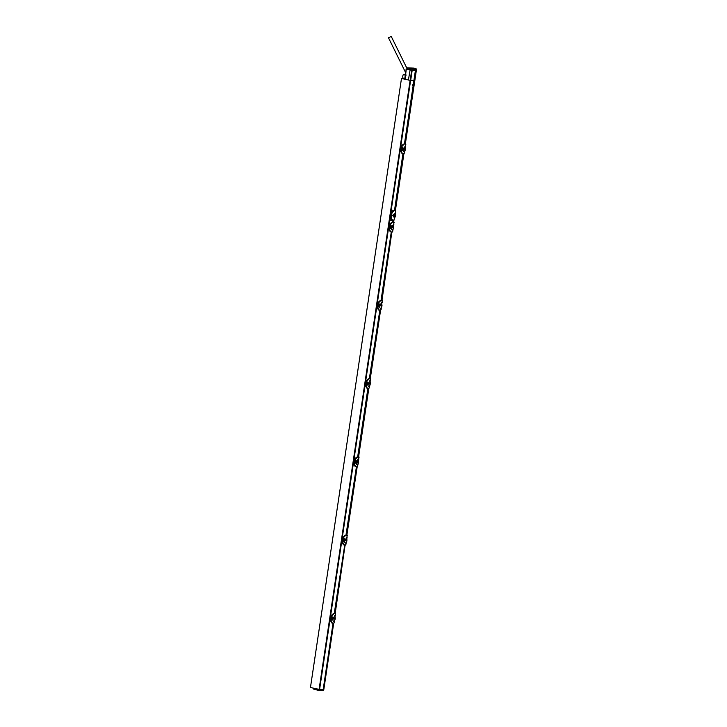 <?xml version="1.0" encoding="UTF-8"?>
<svg xmlns="http://www.w3.org/2000/svg" width="727" height="727" viewBox="0 0 727 727"><rect width="100%" height="100%" fill="white"/><g stroke="black" fill="none" stroke-linecap="round" stroke-linejoin="round"><path stroke-width="1.09" d="M403.385 78.643L401.477 78.498L310.456 687.524L319.589 689.45A5.471 0.718 -171.5 0 0 322.879 689.632L322.706 690.368A5.425 0.709 -171.5 0 1 319.417 690.177L319.526 689.514L323.551 689.569L323.315 689.06M322.57 690.623L323.669 690.123A5.425 0.709 -171.5 0 1 323.406 690.286L333.42 623.43A6.17 0.809 8.5 0 0 333.675 623.393L323.842 689.378A5.471 0.718 -171.5 0 1 323.533 689.559L323.233 689.596M401.477 78.498L410.61 80.424A5.471 0.718 8.5 0 0 413.899 80.615L414.554 80.533A5.471 0.718 8.5 0 0 414.853 80.352A5.471 0.718 8.5 0 0 414.853 80.315L405.393 143.655A6.17 0.809 -171.5 0 1 405.048 143.719C403.858 143.692 402.722 144.846 401.613 147.199L402.903 147.526L402.522 150.116L401.259 150.262C401.504 152.488 402.295 153.661 403.639 153.779A6.279 0.818 8.5 0 0 403.976 153.742L404.785 151.398M403.203 153.788L402.985 153.779C401.831 153.76 401.095 152.525 400.759 150.08L401.195 147.181C401.595 145.609 402.694 144.446 404.485 143.71L413.899 80.615L414.554 80.533L405.13 143.61M403.639 153.779L395.179 210.185M393.643 220.472L393.434 221.871M393.861 224.489L393.761 222.071A6.279 0.818 -171.5 0 1 393.425 222.117C391.789 222.471 390.653 223.589 390.017 225.461L391.244 225.788L390.853 228.378L389.572 228.514C389.808 230.75 390.599 231.922 391.944 232.04A6.279 0.818 8.5 0 0 392.28 232.004L392.189 232.086A6.17 0.809 8.5 0 1 391.88 232.122L381.739 300.133M380.203 310.384L370.043 378.394M370.47 381.012L370.37 378.594A6.279 0.818 -171.5 0 1 370.034 378.631C368.398 378.994 367.262 380.112 366.626 381.984L367.853 382.311L367.462 384.892L366.181 385.037C366.417 387.273 367.208 388.445 368.553 388.563A6.279 0.818 8.5 0 0 368.88 388.518L368.771 388.609A6.17 0.809 8.5 0 1 368.489 388.645L358.347 456.656M356.812 466.907L346.643 534.918M347.079 537.535L346.979 535.117A6.279 0.818 -171.5 0 1 346.643 535.154C345.007 535.517 343.871 536.635 343.235 538.507L344.462 538.834L344.071 541.415L342.79 541.56C343.026 543.796 343.816 544.968 345.161 545.086A6.279 0.818 8.5 0 0 345.489 545.041L345.37 545.132A6.17 0.809 8.5 0 1 345.098 545.168L334.947 613.179M344.716 545.096L334.293 613.279L335.192 613.252A6.17 0.809 -171.5 0 1 334.865 613.288C333.684 613.261 332.539 614.415 331.439 616.769L332.73 617.096L332.339 619.677L331.485 619.813L331.912 616.923L332.766 617.096L332.375 619.677L331.076 619.831C331.33 622.058 332.121 623.221 333.466 623.348A6.279 0.818 8.5 0 0 333.793 623.303L334.611 620.958M356.412 466.834L345.988 535.017L346.888 534.99A6.17 0.809 -171.5 0 1 346.561 535.027C345.38 534.999 344.234 536.153 343.135 538.507L344.425 538.834L344.044 541.415L343.471 541.606M367.88 388.563L357.684 456.756L358.584 456.729A6.17 0.809 -171.5 0 1 358.257 456.765C357.075 456.738 355.93 457.892 354.831 460.246L356.121 460.573L355.767 463.154L354.467 463.308C354.721 465.534 355.512 466.707 356.857 466.825A6.279 0.818 8.5 0 0 357.184 466.779L358.002 464.435M379.812 310.311L369.38 378.494L370.279 378.467A6.17 0.809 -171.5 0 1 369.952 378.503C368.771 378.476 367.626 379.63 366.526 381.984L367.817 382.311L367.435 384.892L366.871 385.083M391.271 232.04L381.075 300.233L381.984 300.206A6.17 0.809 -171.5 0 1 381.648 300.242C380.466 300.215 379.33 301.369 378.222 303.722L379.512 304.05L379.13 306.64L378.267 306.767L378.703 303.886L379.549 304.05L379.158 306.64L377.867 306.785C378.113 309.011 378.903 310.184 380.248 310.302A6.279 0.818 8.5 0 0 380.575 310.265L381.393 307.921M393.016 220.381L392.771 221.971L393.68 221.944A6.17 0.809 -171.5 0 1 393.343 221.98C392.162 221.953 391.026 223.107 389.917 225.461L391.208 225.788L390.826 228.378L390.263 228.56M404.675 143.655L401.159 147.163L400.722 150.062C400.895 152.161 401.631 153.397 402.931 153.77L394.525 210.267M333.021 623.357L323.179 689.596M414.09 83.623A1.481 0.627 102.1 0 0 413.89 83.478A1.481 0.627 102.1 0 0 413.79 83.469A1.481 0.627 102.1 0 0 413.436 83.705M413.063 86.213A1.481 0.627 102.1 0 0 413.272 86.368A1.481 0.627 102.1 0 0 413.363 86.368A1.481 0.627 102.1 0 0 413.718 86.131M403.412 78.489L404.73 78.934L404.766 78.471M404.039 78.789L404.112 78.316M404.794 74.881L403.321 74.554A2.199 0.936 -77.9 0 0 402.758 76.771A2.199 0.936 -77.9 0 0 403.321 78.134L404.794 78.48M406.02 75.108L404.566 74.754L405.893 74.608M405.802 74.69L404.703 74.381M413.899 80.615L415.399 70.574L405.957 69.092L407.056 68.965L406.275 69.056L405.093 79.27L406.257 69.156M412.173 70.374L410.673 80.452L410.182 80.379L411.691 70.283L413.863 70.537L414.472 69.301L410.319 68.656L410.646 70.046L411.691 70.283M408.401 80.015L410.319 68.656M410.646 70.046L413.863 70.537M415.044 70.583L416.217 70.446L415.044 70.583L414.472 69.301M414.617 69.301L416.535 69.074L416.217 70.446M414.853 80.361L416.544 69.047L414.036 68.138L410.11 68.611L407.538 67.811L407.029 69.038L409.201 69.737L409.901 68.565M414.036 68.138L407.538 67.811M406.275 69.056L409.201 69.737M414.554 80.533L416.053 70.501L415.399 70.574M416.544 69.047L416.344 70.246M412.918 84.496L413.154 84.468A1.427 0.609 102.1 0 0 413.154 84.041M412.482 85.504L413.154 84.468M415.808 69.874L416.053 70.501M388.636 37.768L391.208 36.377L407.147 68.747M394.688 210.23L395.515 210.303L394.688 210.23A3.699 1.581 102.1 0 0 394.488 210.285L394.488 210.257A5.761 0.754 -171.5 0 1 391.617 210.121L391.144 213.293M395.188 210.348C393.652 210.657 392.489 211.83 391.68 213.874L391.244 216.773C391.417 218.972 392.226 220.199 393.67 220.472L394.879 217.691M390.581 217.091L390.108 220.263A5.761 0.754 8.5 0 0 392.971 220.399L393.67 220.472M395.588 212.975L395.515 210.303M395.543 212.884L392.525 215.401L394.734 217.891M393.062 220.39L392.971 220.372C391.517 219.827 390.726 218.582 390.608 216.637L391.044 213.738C391.726 211.939 392.871 210.785 394.479 210.285L395.215 210.167A5.761 0.754 -171.5 0 0 395.506 209.985A5.761 0.754 -171.5 0 0 395.497 209.912M394.243 216.682C394.416 217.718 394.761 217.673 395.279 216.555A1.663 0.709 -77.9 0 1 394.597 217.091A1.663 0.709 -77.9 0 1 394.243 216.682L394.588 214.365A1.663 0.709 -77.9 0 1 395.297 213.838A1.663 0.709 -77.9 0 1 395.624 214.238C395.443 213.211 395.097 213.247 394.588 214.365M395.652 215.465A1.663 0.709 -77.9 0 1 395.224 216.646A1.663 0.709 -77.9 0 1 394.597 217.091A1.663 0.709 -77.9 0 1 394.198 215.546A1.663 0.709 -77.9 0 1 395.297 213.838A1.663 0.709 -77.9 0 1 395.679 214.492A1.663 0.709 -77.9 0 1 395.67 215.374L395.506 212.802L392.771 215.428L394.597 218.036L395.706 215.256M404.548 151.507L404.103 151.852C403.085 151.57 402.867 150.662 403.449 149.144L403.485 148.535L405.175 148.344M403.403 149.144L402.876 149.126L403.449 149.144L405.348 145.873L405.393 149.171L404.303 151.779M405.557 146.227L405.457 143.81A6.279 0.818 -171.5 0 1 405.121 143.855C403.485 144.21 402.349 145.327 401.713 147.199L402.94 147.526L402.549 150.116L401.958 150.298M403.485 148.535L402.876 149.126L402.967 148.526L405.339 148.399L405.184 149.262L403.44 149.144M402.522 150.116L401.658 150.244L402.404 147.281M401.168 150.244C401.304 152.543 402.095 153.751 403.53 153.87L403.558 153.87A6.17 0.809 8.5 0 0 403.858 153.824L403.53 153.87M401.44 150.071L401.913 147.317L402.94 147.526M402.131 150.125L401.477 150.207M401.195 147.181L400.759 150.08M405.239 150.216L405.248 149.017M393.77 226.815L393.652 224.134L391.844 226.797L393.48 226.606M390.853 228.378L389.463 228.505L390.09 228.387L390.708 225.543M392.28 232.004L393.089 229.659M392.853 229.768L392.407 230.114C391.39 229.823 391.171 228.923 391.753 227.406L391.181 227.387L391.835 226.806L393.643 226.66L393.489 227.524L391.744 227.406M391.699 227.406L391.262 226.788L391.181 227.387L391.844 226.797M389.463 228.505C389.608 230.804 390.399 232.013 391.835 232.131L391.944 232.04M391.508 232.049L391.235 232.031C389.936 231.659 389.199 230.423 389.027 228.323L389.499 225.443C389.899 223.871 390.999 222.707 392.789 221.971L393.425 222.117M391.29 232.04C390.135 232.022 389.399 230.786 389.063 228.342L389.908 225.534L389.063 228.342M394.07 222.135L393.307 221.88L394.143 222.644M389.745 228.333L390.217 225.579L391.244 225.788M390.435 228.387L389.917 228.369L390.399 228.505M393.543 228.478L393.552 227.278M381.157 308.03L380.712 308.375C379.694 308.084 379.476 307.185 380.057 305.667L380.094 305.058L381.784 304.867M380.003 305.667L379.485 305.649L380.057 305.667L381.62 302.259L382.002 305.694M382.166 302.75L382.066 300.333A6.279 0.818 -171.5 0 1 381.73 300.369C380.094 300.733 378.958 301.85 378.322 303.722L379.012 303.804M380.094 305.058L379.485 305.649L379.567 305.049L381.948 304.922L381.793 305.785L380.048 305.667M377.804 303.686L377.767 306.767L378.285 306.767L377.368 306.603L377.804 303.704C378.204 302.132 379.303 300.969 381.093 300.233L381.593 300.142M377.767 306.767C377.913 309.066 378.703 310.275 380.139 310.393L380.157 310.393A6.17 0.809 8.5 0 0 380.466 310.347L380.139 310.393M379.585 310.302L379.539 310.293C378.231 309.92 377.495 308.684 377.331 306.585L377.368 306.603C377.695 309.048 378.44 310.284 379.585 310.302M381.048 300.242L377.767 303.686L377.377 306.585M382.375 300.396L382.447 300.905M378.049 306.594L378.522 303.841L379.549 304.05M381.848 306.739L381.784 305.785M369.461 386.291L369.016 386.637C367.998 386.346 367.78 385.446 368.362 383.929L368.398 383.32L370.088 383.129M368.307 383.929L367.789 383.911L368.362 383.929L369.925 380.521L370.379 383.338M366.39 384.992L367.317 382.066M368.88 388.518L369.698 386.182M368.398 383.32L367.789 383.911L367.871 383.311L370.252 383.184L370.098 384.047L368.353 383.929M366.072 385.028C366.217 387.327 367.008 388.536 368.444 388.645L368.444 388.645M367.844 388.554L367.844 388.554C366.535 388.182 365.799 386.946 365.636 384.847L366.072 381.948C366.508 380.394 367.608 379.23 369.398 378.494L370.034 378.631M367.889 388.563C366.744 388.545 365.999 387.309 365.672 384.865L366.072 381.948L369.38 378.494M370.67 378.658L369.916 378.403L370.743 379.167M366.344 384.856L366.826 382.102L367.853 382.311M366.108 381.966L365.672 384.865M370.143 385.001L370.161 383.801M358.611 462.218L358.229 458.782L356.757 461.581L358.393 461.391M358.774 459.273L358.675 456.856A6.279 0.818 -171.5 0 1 358.338 456.892C356.703 457.256 355.567 458.373 354.93 460.246L356.157 460.573L355.739 463.154L354.876 463.29L355.621 460.318M357.766 464.553L357.311 464.898C356.303 464.608 356.085 463.708 356.666 462.19L356.085 462.172L356.757 461.581M354.485 463.299L353.976 463.126L354.412 460.227C354.812 458.655 355.912 457.492 357.702 456.756L357.711 456.747M354.467 463.308L354.367 460.209L358.202 456.665M354.376 463.29C354.522 465.589 355.312 466.789 356.739 466.907L356.766 466.916A6.17 0.809 8.5 0 0 357.066 466.87L356.739 466.907M356.194 466.825L356.148 466.816C354.84 466.443 354.104 465.207 353.94 463.108L353.976 463.126C354.303 465.571 355.049 466.807 356.194 466.825M358.974 456.919L359.047 457.428M354.649 463.117L355.13 460.364L356.157 460.573M358.447 463.253L358.393 462.308L356.085 462.172L356.175 461.572L358.556 461.445L358.466 462.063M346.061 542.815L345.616 543.16C344.607 542.869 344.389 541.969 344.971 540.452L345.007 539.843L346.697 539.652M344.916 540.452L344.389 540.434L344.971 540.452L346.87 537.18L346.915 540.479L345.816 543.087M345.489 545.041L346.306 542.696M345.007 539.843L344.389 540.434L344.48 539.834L346.861 539.707L346.697 540.57L344.962 540.452M344.044 541.415L343.18 541.551L343.926 538.58M342.681 541.551C342.826 543.851 343.617 545.05 345.043 545.168L345.161 545.086M344.498 545.086C343.353 545.068 342.608 543.832 342.281 541.388L342.244 541.37C342.408 543.469 343.144 544.705 344.453 545.077L344.762 545.15M345.979 535.017L342.671 538.471L342.281 541.388L342.717 538.489C343.117 536.917 344.216 535.754 346.007 535.017L346.525 534.927M347.279 535.181L347.352 535.69M342.953 541.379L343.435 538.625L344.462 538.834M343.653 541.433L342.99 541.515M342.717 538.489L342.281 541.388M346.752 541.515L346.77 540.325M334.365 621.076L333.92 621.421C332.911 621.131 332.693 620.231 333.275 618.713L333.311 618.104L335.002 617.914M333.22 618.713L332.693 618.695L333.275 618.713L334.838 615.306L335.292 618.123M335.383 615.796L335.283 613.379A6.279 0.818 -171.5 0 1 334.947 613.415C333.311 613.779 332.175 614.897 331.539 616.769L332.23 616.841M333.311 618.104L332.693 618.695L332.784 618.095L335.165 617.968L335.002 618.831L333.266 618.713M331.094 619.822L330.549 619.631L331.021 616.75C331.421 615.178 332.521 614.015 334.311 613.279L334.947 613.415M331.076 619.831L330.976 616.732L334.293 613.279M330.985 619.813C331.13 622.112 331.921 623.312 333.348 623.43L333.348 623.43M330.585 619.649C330.912 622.094 331.657 623.33 332.802 623.348L332.757 623.339C331.448 622.966 330.712 621.73 330.549 619.631L331.021 616.732M335.583 613.443L334.829 613.188L335.656 613.952M331.258 619.64L331.739 616.887L332.766 617.096M335.056 619.777L335.074 618.586M322.843 689.65L322.352 690.641A5.062 0.663 -171.5 0 1 319.289 690.468L313.937 689.332L313.828 688.242M319.035 690.423L314.009 689.341L313.682 688.296L319.526 689.514M313.655 688.278L313.582 688.951M410.61 80.424L319.589 689.45M410.119 80.352L319.098 689.369M391.044 213.738L391.68 213.874M391.244 216.773L390.608 216.637M394.188 215.546L392.525 215.401M403.976 153.742L404.594 152.697M403.767 149.189L403.867 148.581M403.512 149.162L403.603 148.553M382.002 300.169L391.853 232.131M389.499 225.425L392.771 221.971M392.071 227.451L392.162 226.842M391.817 227.424L391.908 226.815M380.575 310.265L370.307 378.431M380.375 305.713L380.466 305.104M380.121 305.676L380.212 305.076M368.553 388.563L369.507 387.482M368.68 383.974L368.771 383.356M368.425 383.938L368.516 383.329M357.184 466.779L346.915 534.954M354.412 460.209L353.94 463.108M356.984 462.236L357.075 461.618M356.721 462.199L356.812 461.59M356.657 462.19L356.748 461.59M356.612 462.19L356.703 461.581M335.22 613.215L345.071 545.177M345.289 540.497L345.38 539.879M345.025 540.461L345.116 539.852M333.593 618.759L333.684 618.141M333.329 618.722L333.42 618.114M323.088 690.577L322.479 690.65L323.551 689.569M322.424 690.65L313.601 688.96M319.298 690.468L319.053 689.441M358.611 456.692L368.789 388.609M393.698 221.908L393.925 220.445M395.479 210.048L403.876 153.833M405.975 75.39L403.367 74.517M405.875 74.581L404.675 74.354M406.193 69.147L404.703 79.116M405.666 72.673L388.463 37.74M395.706 210.312L395.243 210.203M395.224 216.646A3.117 3.117 0 0 0 395.679 214.492M404.466 143.71L405.003 143.619M405.557 143.682L405.839 144.382M392.898 230.959L392.189 232.086M392.607 230.041L393.68 227.415M393.698 227.433L393.789 226.797M381.202 309.22L380.494 310.347M380.912 308.303L381.984 305.676M369.216 386.564L370.288 383.938M370.307 383.956L370.397 383.32M357.811 465.734L357.102 466.87M357.52 464.826L358.593 462.199M346.116 543.996L345.407 545.132M334.42 622.257L333.711 623.393M334.12 621.349L335.202 618.722M335.22 618.741L335.311 618.104M323.669 690.123L323.815 689.432"/></g></svg>

